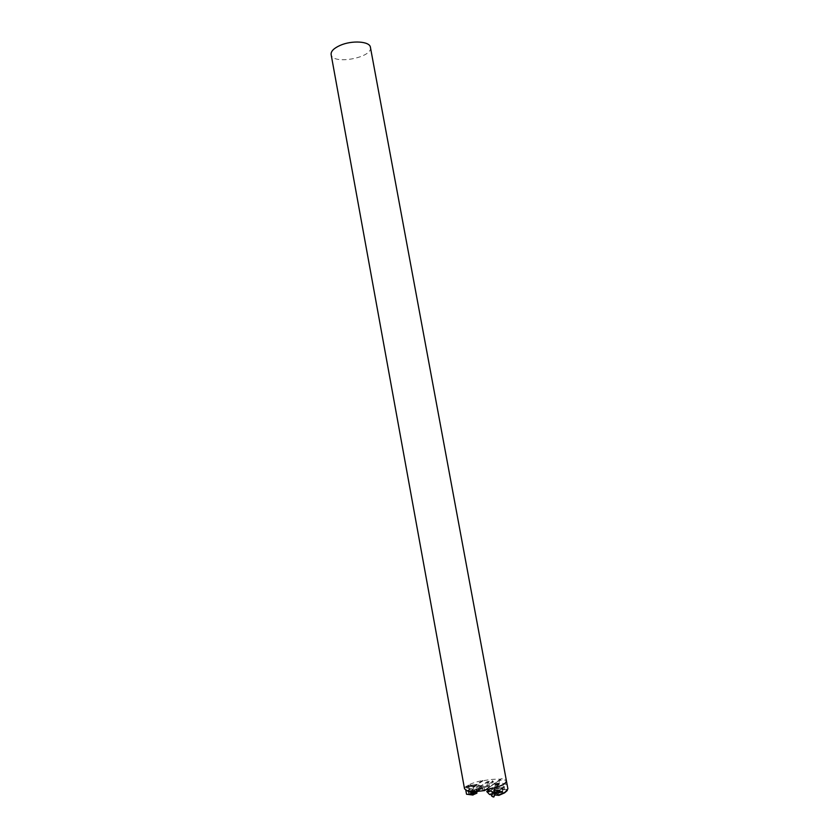 <?xml version="1.0" encoding="UTF-8"?>
<svg xmlns="http://www.w3.org/2000/svg" width="839" height="839" viewBox="0 0 839 839"><rect width="100%" height="100%" fill="white"/><g stroke="black" fill="none" stroke-linecap="round" stroke-linejoin="round"><path stroke-width="0.63" stroke-dasharray="4.2 3.15" d="M370.418 47.309C373.166 57.734 332.254 65.243 331.122 54.514M464.533 788.849L465.383 787.045L468.435 785.01C472 783.248 476.699 781.749 482.54 780.511L483.012 780.784C489.976 779.421 495.933 778.907 500.883 779.253L501.198 778.697C504.417 779.095 506.169 779.871 506.452 781.046L505.623 780.008L499.247 780.406L499.195 784.413L489.168 791.439M499.635 787.748L502.183 788.241C502.645 789.53 493.51 791.187 493.479 789.814C494.014 788.828 496.059 788.136 499.635 787.748M501.439 788.807L501.061 787.915L494.412 789.111C494.297 790.6 496.636 790.495 501.439 788.807M494.538 784.287L499.562 783.668C498.387 783.165 496.719 783.374 494.538 784.287M493.919 788.01L487.784 788.366L499.247 780.406M489.557 794.502L493.972 791.366L495.146 785.598L488.225 790.432M507.91 788.901L505.623 780.008M487.784 788.366L487.962 789.363M506.462 784.538L499.604 782.336M491.927 794.722L494.748 794.984M507.312 790.485L507.763 788.492M507.396 789.237L493.972 791.366M495.146 785.598L499.195 784.413M500.285 791.261L502.834 791.764C503.306 793.075 494.161 794.732 494.129 793.337C494.653 792.341 496.709 791.649 500.285 791.261M493.846 796.998L491.56 795.959M504.082 787.632C506.641 791.125 499.341 788.576 504.082 787.632M504.103 787.485L502.33 789.09C503.725 790.149 504.554 789.824 504.795 788.115L504.103 787.485M485.76 789.761L500.883 779.253M501.198 778.697L485.11 789.856M499.32 783.92C497.139 784.822 495.45 785.01 494.265 784.475L494.507 784.14C496.688 783.238 498.366 783.06 499.551 783.584L499.32 783.92M483.809 787.548L492.692 781.434L492.43 780.742L487.144 781.707L478.073 787.884C478.23 788.975 480.139 788.859 483.809 787.548L484.491 788.157C480.107 789.719 477.821 789.856 477.632 788.555L486.735 782.357L493.049 781.203L493.363 782.032L484.491 788.157M488.246 782.714L487.019 783.123L488.246 782.714M483.348 786.07L482.1 786.479L483.348 786.07M467.711 791.114L483.012 780.784M482.54 780.511L467.428 790.695M484.072 789.898L483.065 790.328L484.072 789.898M484.113 789.719L482.771 790.139L484.113 789.719M469.221 785.891C471.392 784.989 473.039 784.78 474.171 785.262L469.221 785.891M472.839 785.786L474.318 786.07L469.106 787.034L472.839 785.786M465.226 787.024L470.123 784.727L466.442 787.171L465.226 787.024L465.792 790.149M477.139 792.708C475.325 791.901 472.693 792.236 469.221 793.694L469.137 794.564L469.504 793.946C472.997 792.519 475.461 792.247 476.93 793.117M470.585 794.743L474.045 794.281M474.308 789.656L468.634 791.187L468.33 791.67L470.679 792.121L472.63 791.628C475.147 791.093 476.479 790.506 476.625 789.866L474.434 790.013C470.878 790.411 468.823 791.104 468.277 792.089L473.542 792.394L474.119 794.082M473.584 794.606L471.707 794.89M473.647 791.02L471.036 791.943L473.144 791.775L473.521 793.914L474.612 793.652L472.892 793.337L471.56 794.25L474.685 793.547L473.647 791.02L474.591 793.274M474.161 791.292L474.496 793.254M473.532 793.946L473.133 791.764L473.532 793.946L471.361 793.904L474.025 793.159L473.636 791.02M472.483 793.358L472.084 791.219L472.483 793.358M474.486 793.243L474.192 791.051M473.521 793.893L473.133 791.764L473.804 791.534L474.203 793.684L474.171 791.292M472.902 791.072L473.301 793.201L472.902 791.072M471.812 793.589L471.413 791.45L471.801 793.6M471.057 791.691L471.445 793.841L471.067 791.691M471.256 791.754L473.972 791.229L471.256 791.754L471.623 793.778M471.57 791.974L471.969 794.124L471.581 791.964M477.559 791.418L477.276 789.845L478.104 789.625L478.251 791.366M466.442 787.171L466.589 787.978L471.77 788.608L478.419 784.119L478.618 785.178L480.107 785.587L480.548 787.947L479.373 788.377L479.583 790.474L469.494 792.215L466.536 794.229M480.548 787.947L481.471 788.146L476.604 791.481M473.846 794.061L468.582 793.746C469.127 792.761 471.182 792.058 474.738 791.67L476.93 791.544M478.408 791.282L479.583 790.474M479.426 785.703L472.525 790.39L471.969 789.688L478.618 785.178M472.525 790.39L474.727 790.076L481.041 785.776L480.107 785.587M471.77 788.608L471.969 789.688M466.589 787.978L470.26 785.524L478.419 784.119M468.193 785.063L469.494 792.215M470.123 784.727L470.26 785.524M488.256 786.94L489.2 786.699L488.256 786.94M488.183 786.835L489.41 786.426L488.183 786.835M494.884 792.75C499.698 791.062 502.026 790.967 501.89 792.477L495.272 793.673L494.884 792.75M499.027 792.719L498.618 790.537L499.436 790.002L497.485 790.674L498.628 790.548L499.016 792.708L500.107 792.456L496.856 792.635L498.649 792.96L500.17 792.341L498.974 792.037M494.591 792.498L494.213 793.044L495.01 793.474L502.655 791.513C500.768 790.684 498.083 791.009 494.591 792.498M494.045 789.52L501.323 788.104L502.1 788.534L501.732 789.069C498.24 790.548 495.555 790.883 493.657 790.065L494.045 789.52M499.037 792.75L496.782 792.708L498.838 791.922M500.044 792.236L499.645 790.065L500.034 792.236M497.223 792.394L496.373 790.453L498.628 789.866L498.723 792.006L498.324 789.824L497.496 789.981L497.905 792.163L497.506 790.002L496.835 790.223L497.233 792.394M499.96 792.047L499.069 789.793M496.552 790.663L497.485 790.674L496.552 790.663L496.961 792.834M499.299 790.307L499.698 792.488L499.289 790.307M497.034 790.747L497.443 792.918L497.045 790.747M496.478 790.474L496.877 792.645L496.489 790.474M497.506 789.992L497.905 792.163L497.496 789.981L498.46 789.877M499.95 792.037L499.079 789.793M495.073 794.145L492.587 793.023L495.073 794.155M502.456 788.125C508.13 786.992 499.394 783.941 502.456 788.125M498.628 785.042L489.273 791.607M502.33 789.09L501.848 787.464L502.519 788.073L501.848 787.464L503.631 785.849L504.312 786.479L502.53 788.083L504.312 786.479L504.795 788.115M493.363 782.032L492.692 781.434M487.029 781.78L486.599 782.441M478.073 787.884L477.632 788.555M470.679 792.121L470.994 794.229M472.965 792.782L474.287 791.869L473.699 791.565L473.962 792.824M473.699 791.565L472.63 791.628M474.738 791.67L474.434 790.013L477.276 789.845L476.888 789.384L479.856 788.062M475.828 789.447L476.888 789.384M474.287 791.869L472.934 792.771M479.279 788.828L478.104 789.625L478.555 788.954M473.175 791.586L472.965 790.443M481.471 788.146L481.041 785.776M474.727 790.076L475 791.555M496.562 790.663L496.961 792.824M493.479 789.814L494.129 793.337M502.183 788.241L502.834 791.764M499.016 784.79L489.284 791.628M495.073 794.134L492.598 792.96M487.144 781.707L486.735 782.357M492.43 780.742L493.049 781.203M484.512 789.824L483.841 786.164M482.771 790.139L482.1 786.479M468.959 786.237L469.106 787.034M474.171 785.262L474.318 786.07M468.33 791.67L468.802 794.26M476.625 789.866L476.919 791.46M474.276 791.313L474.685 793.547M473.972 791.229L474.339 793.243M471.361 793.904L470.952 791.68M471.434 794.166L471.036 791.943M473.049 791.104L472.063 791.282M468.582 793.746L468.634 791.187M475.273 789.489L479.373 788.377M481.576 788.01L481.146 785.64M489.41 786.426L488.738 782.808M487.679 786.741L487.019 783.123M493.657 790.065L494.213 793.044M502.1 788.534L502.655 791.513M499.75 790.086L500.17 792.341M499.436 789.992L499.813 792.026M497.066 792.582L496.688 790.548M496.887 792.96L496.478 790.716M496.782 792.708L496.373 790.453M500.054 792.068L499.645 789.824"/><path stroke-width="1.26" d="M340.204 45.369C352.044 40.073 369.947 41.321 370.418 47.309L506.452 781.046C505.655 784.444 498.544 787.381 485.11 789.856L484.575 790.579L476.479 791.492L467.711 791.114L464.533 788.849L331.122 54.514C330.807 51.273 333.838 48.232 340.204 45.369M493.919 788.01L494.265 787.989C502.383 785.556 506.452 783.248 506.462 781.078L507.91 788.901L504.963 792.299L498.723 795.015L495.115 792.624L494.265 787.989M488.225 790.432L486.714 791.492L489.557 794.502L491.927 794.722M487.962 789.363L488.141 790.348L495.115 792.624M489.273 791.607L488.141 790.348M489.137 791.712L486.714 791.492M494.748 794.984L498.911 795.372L504.606 792.855L507.312 790.485M493.185 796.977L491.56 795.98L493.185 796.977M491.56 795.959L493.846 796.998M484.575 790.579L485.76 789.761M471.707 794.89L470.585 794.743M474.045 794.281L476.573 793.369L476.919 791.46M476.93 793.117L473.584 794.606M472.64 793.369L473.406 792.834L472.64 793.369L472.944 795.047L474.14 794.218L473.888 792.834M478.251 791.366L477.559 791.418M476.604 791.481L473.406 792.834L473.175 791.586M476.93 791.544L477.58 791.502M465.792 790.149L466.536 794.229L472.944 795.047M493.353 792.75L495.073 794.145L492.587 793.023L493.353 792.75M475 791.555L475.168 792.467M504.606 792.855L504.963 792.299M492.577 792.96L491.539 795.708M495.073 794.134L493.888 796.914M474.203 794.134L473.962 792.824"/></g></svg>
